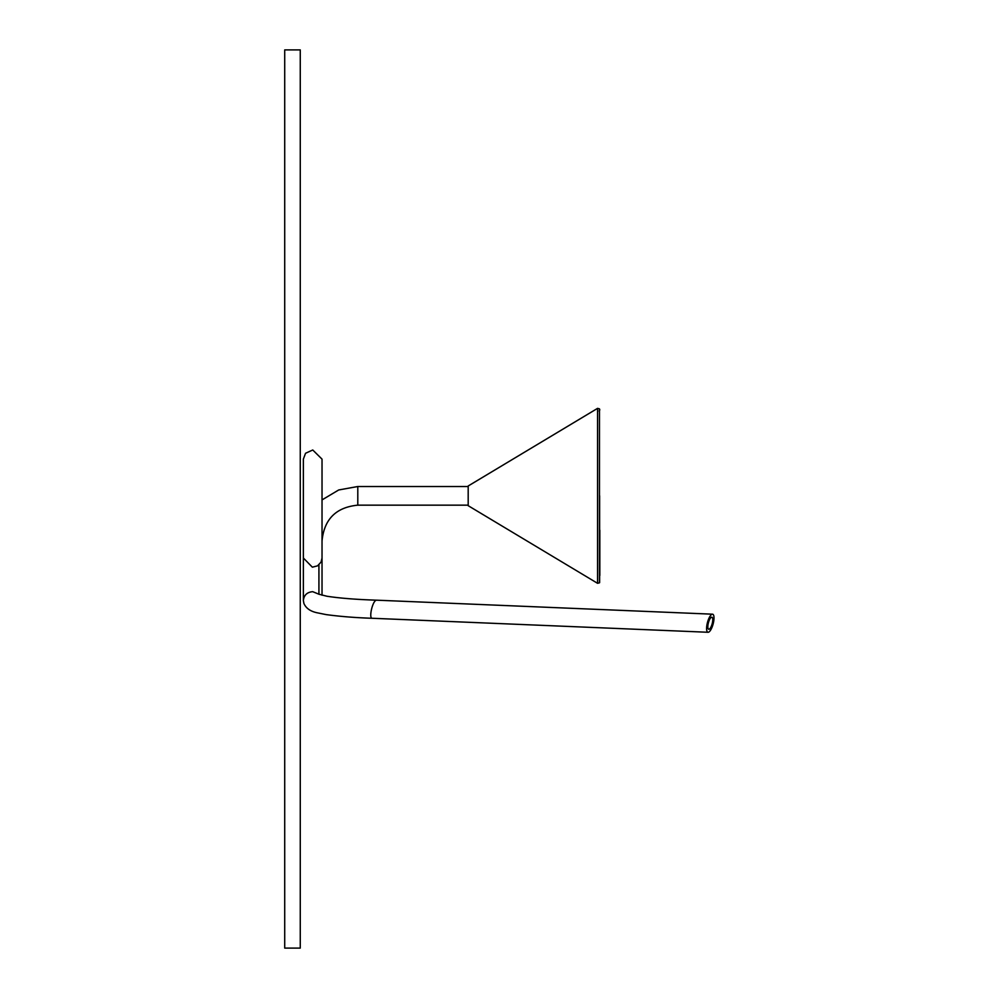 <?xml version="1.0" encoding="UTF-8"?>
<svg xmlns="http://www.w3.org/2000/svg" width="998" height="998" viewBox="0 0 998 998"><rect width="100%" height="100%" fill="white"/><g stroke="black" fill="none" stroke-linecap="round" stroke-linejoin="round"><path stroke-width="1.5" d="M300.261 948.1L284.717 948.1L284.717 49.9L300.261 49.9L300.261 948.1M597.553 583.306L468.187 505.687L468.187 485.989L597.553 408.369L597.553 583.306L599.474 582.82L599.474 408.856L597.553 408.369M711.474 617.238A6.225 1.946 -75.1 0 1 711.761 617.201A6.225 1.946 -75.1 0 1 712.285 623.313A6.225 1.946 -75.1 0 1 708.842 629.264A6.225 1.946 -75.1 0 1 708.218 623.563A6.225 1.946 -75.1 0 1 711.474 617.238M712.061 614.257A9.331 2.919 -75.1 0 1 712.497 614.182A9.331 2.919 -75.1 0 1 713.283 623.351A9.331 2.919 -75.1 0 1 708.106 632.27A9.331 2.919 -75.1 0 1 707.17 623.725A9.331 2.919 -75.1 0 1 712.061 614.257M708.106 632.27L372.279 618.273C368.536 618.723 372.454 600.983 376.246 600.26L376.67 600.185C356.361 599.524 339.782 598.214 326.945 596.243L319.048 594.247M372.279 618.273C355.587 617.737 340.181 616.502 326.072 614.593L316.902 612.735C310.266 611.287 305.937 608.169 303.879 603.378L303.367 600.509C303.953 595.132 307.06 592.188 312.698 591.677L319.472 594.434M599.636 495.831L599.636 582.558L599.636 495.831M468.187 505.163L357.795 505.163L357.795 486.513L468.187 486.513M599.149 411.039L599.835 409.841M599.835 575.497L599.835 530.163M318.923 593.922L318.923 564.843M322.03 540.928C324.15 519.21 336.064 507.283 357.795 505.163M322.03 499.911L338.696 489.968L357.795 486.513M322.03 542.488L322.03 558.007L321.057 562.086L317.526 565.854L312.349 567.176L303.367 558.007L303.367 459.117L305.538 453.279L312.748 449.986L322.03 459.142L322.03 558.007L322.03 459.142M712.497 614.182L376.67 600.185M303.367 600.509L303.367 557.371M303.367 464.32L303.367 530.612M303.367 530.674L303.367 540.928M322.03 595.22L322.03 554.95"/></g></svg>
